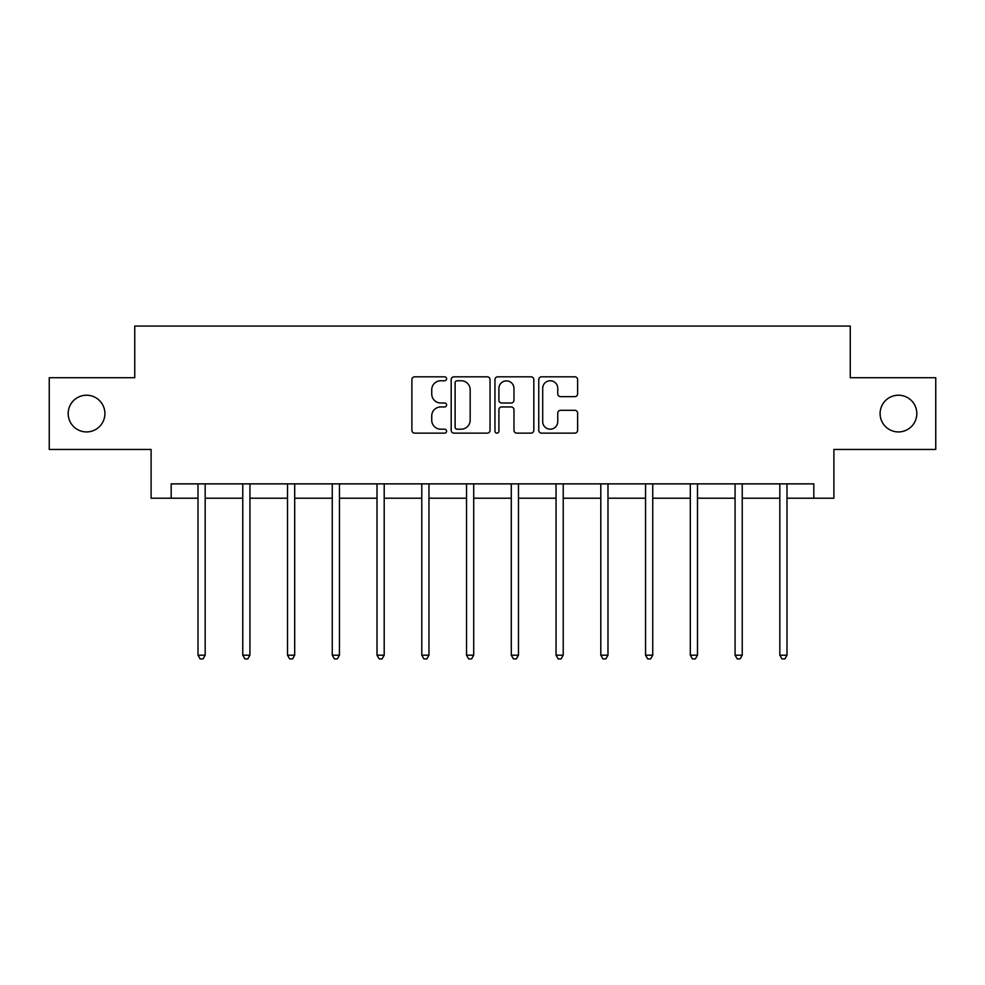 <?xml version="1.0" encoding="UTF-8"?>
<svg xmlns="http://www.w3.org/2000/svg" width="985" height="985" viewBox="0 0 985 985"><rect width="100%" height="100%" fill="white"/><g stroke="black" fill="none" stroke-linecap="round" stroke-linejoin="round"><path stroke-width="1.48" d="M446.599 378.782A1.97 1.97 0 0 0 444.629 376.812L414.71 376.812A2.82 2.82 0 0 0 411.89 379.619L411.89 430.31A2.82 2.82 0 0 0 414.71 433.129L444.629 433.129A1.97 1.97 0 0 0 446.599 431.159A1.97 1.97 0 0 0 444.629 429.189L440.751 429.189A9.013 9.013 0 0 1 431.738 420.176L431.738 415.953A9.013 9.013 0 0 1 440.751 406.94L444.629 406.94A1.97 1.97 0 0 0 446.599 404.97A1.97 1.97 0 0 0 444.629 403L440.751 403A9.013 9.013 0 0 1 431.738 393.988L431.738 389.764A9.013 9.013 0 0 1 440.751 380.752L444.629 380.752A1.97 1.97 0 0 0 446.599 378.782M880.097 413.577A18.358 18.358 0 0 0 898.455 431.935A18.358 18.358 0 0 0 916.813 413.577A18.358 18.358 0 0 0 898.455 395.219A18.358 18.358 0 0 0 880.097 413.577M68.187 413.577A18.358 18.358 0 0 0 86.545 431.935A18.358 18.358 0 0 0 104.903 413.577A18.358 18.358 0 0 0 86.545 395.219A18.358 18.358 0 0 0 68.187 413.577M574.797 396.66A2.82 2.82 0 0 0 577.616 393.84L577.616 379.619A2.82 2.82 0 0 0 574.797 376.812L541.565 376.812A2.82 2.82 0 0 0 538.758 379.619L538.758 430.31A2.82 2.82 0 0 0 541.565 433.129L574.797 433.129A2.82 2.82 0 0 0 577.616 430.31L577.616 413.134A2.82 2.82 0 0 0 574.797 410.314L560.576 410.314A2.82 2.82 0 0 0 557.756 413.134L557.756 421.654A7.535 7.535 0 0 1 550.233 429.189A7.535 7.535 0 0 1 542.698 421.654L542.698 388.287A7.535 7.535 0 0 1 550.233 380.752A7.535 7.535 0 0 1 557.756 388.287L557.756 393.84A2.82 2.82 0 0 0 560.576 396.66L574.797 396.66M171.181 498.213L171.181 483.869L813.819 483.869L813.819 498.213L833.901 498.213L833.901 449.443L935.75 449.443L935.75 377.711L850.252 377.711L850.252 326.072L134.748 326.072L134.748 377.711L49.25 377.711L49.25 449.443L151.099 449.443L151.099 498.213L198.01 498.213M490.037 379.619A2.82 2.82 0 0 0 487.218 376.812L453.987 376.812A2.82 2.82 0 0 0 451.179 379.619L451.179 430.31A2.82 2.82 0 0 0 453.987 433.129L487.218 433.129A2.82 2.82 0 0 0 490.037 430.31L490.037 379.619M497.782 376.812L531.013 376.812A2.82 2.82 0 0 1 533.821 379.619L533.821 430.31A2.82 2.82 0 0 1 531.013 433.129L516.793 433.129A2.82 2.82 0 0 1 513.973 430.31L513.973 409.76A2.82 2.82 0 0 0 511.153 406.94L501.722 406.94A2.82 2.82 0 0 0 498.902 409.76L498.902 431.159A1.97 1.97 0 0 1 496.933 433.129A1.97 1.97 0 0 1 494.962 431.159L494.962 379.619A2.82 2.82 0 0 1 497.782 376.812M205.175 498.213L242.766 498.213M249.931 498.213L287.509 498.213M294.687 498.213L332.265 498.213M339.443 498.213L377.021 498.213M384.199 498.213L421.777 498.213M428.955 498.213L466.533 498.213M473.711 498.213L511.289 498.213M518.467 498.213L556.045 498.213M563.223 498.213L600.801 498.213M607.979 498.213L645.557 498.213M652.735 498.213L690.313 498.213M697.491 498.213L735.069 498.213M742.234 498.213L779.824 498.213M786.99 498.213L813.819 498.213M457.089 380.752A1.97 1.97 0 0 0 455.119 382.722L455.119 427.219A1.97 1.97 0 0 0 457.089 429.189L461.177 429.189A9.013 9.013 0 0 0 470.177 420.176L470.177 389.764A9.013 9.013 0 0 0 461.177 380.752L457.089 380.752M513.973 388.422A7.535 7.535 0 0 0 506.438 380.887A7.535 7.535 0 0 0 498.902 388.422L498.902 400.181A2.82 2.82 0 0 0 501.722 403L511.153 403A2.82 2.82 0 0 0 513.973 400.181L513.973 388.422M205.557 483.869L205.385 484.288A2.869 2.869 0 0 0 205.175 485.359L205.175 655.197L198.01 655.197L198.01 485.359A2.869 2.869 0 0 0 197.8 484.288L197.628 483.869M205.175 655.197L203.021 658.928L200.152 658.928L198.01 655.197M250.313 483.869L250.141 484.288A2.869 2.869 0 0 0 249.931 485.359L249.931 655.197L242.766 655.197L242.766 485.359A2.869 2.869 0 0 0 242.556 484.288L242.384 483.869M249.931 655.197L247.777 658.928L244.908 658.928L242.766 655.197M295.069 483.869L294.897 484.288A2.869 2.869 0 0 0 294.687 485.359L294.687 655.197L287.509 655.197L287.509 485.359A2.869 2.869 0 0 0 287.312 484.288L287.14 483.869M294.687 655.197L292.533 658.928L289.664 658.928L287.509 655.197M339.825 483.869L339.653 484.288A2.869 2.869 0 0 0 339.443 485.359L339.443 655.197L332.265 655.197L332.265 485.359A2.869 2.869 0 0 0 332.068 484.288L331.896 483.869M339.443 655.197L337.289 658.928L334.42 658.928L332.265 655.197M384.569 483.869L384.409 484.288A2.869 2.869 0 0 0 384.199 485.359L384.199 655.197L377.021 655.197L377.021 485.359A2.869 2.869 0 0 0 376.824 484.288L376.652 483.869M384.199 655.197L382.045 658.928L379.176 658.928L377.021 655.197M429.325 483.869L429.164 484.288A2.869 2.869 0 0 0 428.955 485.359L428.955 655.197L421.777 655.197L421.777 485.359A2.869 2.869 0 0 0 421.568 484.288L421.408 483.869M428.955 655.197L426.8 658.928L423.932 658.928L421.777 655.197M474.081 483.869L473.92 484.288A2.869 2.869 0 0 0 473.711 485.359L473.711 655.197L466.533 655.197L466.533 485.359A2.869 2.869 0 0 0 466.324 484.288L466.164 483.869M473.711 655.197L471.556 658.928L468.688 658.928L466.533 655.197M518.836 483.869L518.676 484.288A2.869 2.869 0 0 0 518.467 485.359L518.467 655.197L511.289 655.197L511.289 485.359A2.869 2.869 0 0 0 511.08 484.288L510.919 483.869M518.467 655.197L516.312 658.928L513.444 658.928L511.289 655.197M563.592 483.869L563.432 484.288A2.869 2.869 0 0 0 563.223 485.359L563.223 655.197L556.045 655.197L556.045 485.359A2.869 2.869 0 0 0 555.836 484.288L555.675 483.869M563.223 655.197L561.068 658.928L558.199 658.928L556.045 655.197M608.348 483.869L608.176 484.288A2.869 2.869 0 0 0 607.979 485.359L607.979 655.197L600.801 655.197L600.801 485.359A2.869 2.869 0 0 0 600.591 484.288L600.431 483.869M607.979 655.197L605.824 658.928L602.955 658.928L600.801 655.197M653.104 483.869L652.932 484.288A2.869 2.869 0 0 0 652.735 485.359L652.735 655.197L645.557 655.197L645.557 485.359A2.869 2.869 0 0 0 645.347 484.288L645.175 483.869M652.735 655.197L650.58 658.928L647.711 658.928L645.557 655.197M697.86 483.869L697.688 484.288A2.869 2.869 0 0 0 697.491 485.359L697.491 655.197L690.313 655.197L690.313 485.359A2.869 2.869 0 0 0 690.103 484.288L689.931 483.869M697.491 655.197L695.336 658.928L692.467 658.928L690.313 655.197M742.616 483.869L742.444 484.288A2.869 2.869 0 0 0 742.234 485.359L742.234 655.197L735.069 655.197L735.069 485.359A2.869 2.869 0 0 0 734.859 484.288L734.687 483.869M742.234 655.197L740.092 658.928L737.223 658.928L735.069 655.197M787.372 483.869L787.2 484.288A2.869 2.869 0 0 0 786.99 485.359L786.99 655.197L779.824 655.197L779.824 485.359A2.869 2.869 0 0 0 779.615 484.288L779.443 483.869M786.99 655.197L784.848 658.928L781.979 658.928L779.824 655.197"/></g></svg>
